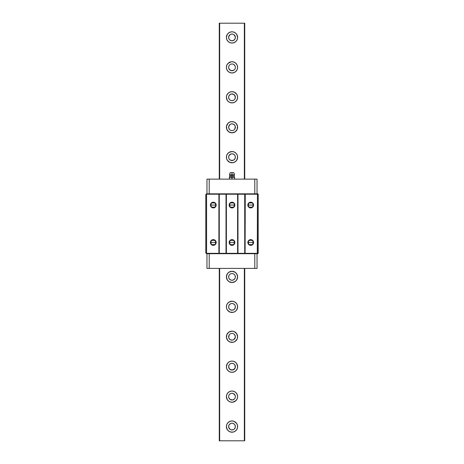 <?xml version="1.0" encoding="UTF-8"?>
<svg xmlns="http://www.w3.org/2000/svg" width="464" height="464" viewBox="0 0 464 464"><rect width="100%" height="100%" fill="white"/><g stroke="black" fill="none" stroke-linecap="round" stroke-linejoin="round"><path stroke-width="0.7" d="M252.88 203.847L253.199 205.059A2.488 2.488 0 0 0 250.711 202.571A2.488 2.488 0 0 0 248.223 205.059A2.488 2.488 0 0 0 250.711 207.547L250.711 207.918A2.859 2.859 0 0 1 247.846 205.059A2.859 2.859 0 0 1 250.711 202.194L250.711 202.571A2.488 2.488 0 0 1 253.199 205.059L248.223 205.059A2.488 2.488 0 0 1 250.711 202.571L250.711 202.194A2.859 2.859 0 0 1 253.57 205.059A2.859 2.859 0 0 1 250.711 207.918L250.711 207.547A2.488 2.488 0 0 1 248.223 205.059L248.536 203.847M252.88 241.263L253.199 242.475A2.488 2.488 0 0 0 250.711 239.992A2.488 2.488 0 0 0 248.223 242.475A2.488 2.488 0 0 0 250.711 244.963L250.711 245.34A2.859 2.859 0 0 1 247.846 242.475A2.859 2.859 0 0 1 250.711 239.615L250.711 239.992A2.488 2.488 0 0 1 253.199 242.475L248.223 242.475A2.488 2.488 0 0 1 250.711 239.992L250.711 239.615A2.859 2.859 0 0 1 253.57 242.475A2.859 2.859 0 0 1 250.711 245.34L250.711 244.963A2.488 2.488 0 0 1 248.223 242.475L248.536 241.263M215.464 241.263L215.777 242.475A2.488 2.488 0 0 0 213.289 239.992A2.488 2.488 0 0 0 210.801 242.475L210.43 242.475A2.859 2.859 0 0 1 213.289 239.615A2.859 2.859 0 0 1 216.154 242.475L210.801 242.475A2.488 2.488 0 0 1 213.289 239.992A2.488 2.488 0 0 1 215.777 242.475L215.464 243.693M215.464 203.847L215.777 205.059A2.488 2.488 0 0 0 213.289 202.571A2.488 2.488 0 0 0 210.801 205.059L210.43 205.059A2.859 2.859 0 0 1 213.289 202.194A2.859 2.859 0 0 1 216.154 205.059L210.801 205.059A2.488 2.488 0 0 1 213.289 202.571A2.488 2.488 0 0 1 215.777 205.059L215.464 206.271M234.169 241.263L234.488 242.475A2.488 2.488 0 0 0 232 239.992A2.488 2.488 0 0 0 229.512 242.475L229.141 242.475A2.859 2.859 0 0 1 232 239.615A2.859 2.859 0 0 1 234.859 242.475L229.512 242.475A2.488 2.488 0 0 1 232 239.992A2.488 2.488 0 0 1 234.488 242.475L234.169 243.693M234.169 203.847L234.488 205.059A2.488 2.488 0 0 0 232 202.571A2.488 2.488 0 0 0 229.512 205.059L229.141 205.059A2.859 2.859 0 0 1 232 202.194A2.859 2.859 0 0 1 234.859 205.059L229.512 205.059A2.488 2.488 0 0 1 232 202.571A2.488 2.488 0 0 1 234.488 205.059L234.169 206.271M249.429 202.925L251.993 202.925M249.429 240.346L251.993 240.346M211.12 243.693L210.801 242.475L211.12 241.263M212.007 240.346L214.571 240.346M211.12 206.271L210.801 205.059L211.12 203.847M212.007 202.925L214.571 202.925M229.831 243.693L229.512 242.475L229.831 241.263M230.718 240.346L233.282 240.346M229.831 206.271L229.512 205.059L229.831 203.847M230.718 202.925L233.282 202.925M232 205.059L234.488 205.059A2.488 2.488 0 0 1 232 207.547A2.488 2.488 0 0 1 229.512 205.059L232 205.059M233.282 207.188L230.718 207.188M232 242.475L234.488 242.475A2.488 2.488 0 0 1 232 244.963A2.488 2.488 0 0 1 229.512 242.475L232 242.475M233.282 244.609L230.718 244.609M213.289 205.059L215.777 205.059A2.488 2.488 0 0 1 213.289 207.547A2.488 2.488 0 0 1 210.801 205.059L213.289 205.059M214.571 207.188L212.007 207.188M213.289 242.475L215.777 242.475A2.488 2.488 0 0 1 213.289 244.963A2.488 2.488 0 0 1 210.801 242.475L213.289 242.475M214.571 244.609L212.007 244.609M248.536 243.693L248.223 242.475L253.199 242.475L252.88 243.693M251.993 244.609L249.429 244.609M248.536 206.271L248.223 205.059L253.199 205.059L252.88 206.271M251.993 207.188L249.429 207.188M237.614 253.327L237.986 253.327L237.986 194.207L237.614 194.207L237.614 253.327L237.614 194.207L226.014 194.207L226.014 253.327L226.386 253.327L226.386 194.207L226.386 253.327L257.288 253.704L257.445 253.327L245.096 253.327L245.253 193.83L244.725 194.207L237.986 194.207L237.986 253.327L244.725 253.327L244.725 194.207L257.445 194.207L257.288 193.83L245.253 193.83L245.096 194.207L244.725 194.207L244.876 193.83L237.835 193.83L237.986 194.207L244.725 194.207L244.725 253.327L245.253 253.704L245.096 253.327L244.725 253.327L244.876 253.704L244.725 253.327L237.986 253.327L237.835 253.704L237.986 253.327L226.386 253.327L226.542 253.704L237.458 253.704L237.614 253.327M234.488 205.059L234.859 205.059A2.859 2.859 0 0 1 232 207.918A2.859 2.859 0 0 1 229.141 205.059L229.512 205.059A2.488 2.488 0 0 0 232 207.547A2.488 2.488 0 0 0 234.488 205.059M234.488 242.475L234.859 242.475A2.859 2.859 0 0 1 232 245.34A2.859 2.859 0 0 1 229.141 242.475L229.512 242.475A2.488 2.488 0 0 0 232 244.963A2.488 2.488 0 0 0 234.488 242.475M218.904 253.327L219.275 253.327L219.275 194.207L218.904 194.207L218.904 253.327L218.904 194.207L206.178 194.207L205.807 194.578L205.807 252.955L206.555 253.327L206.555 194.207L206.555 253.327L218.904 253.327L218.747 253.704L226.542 253.704L226.014 253.327L226.014 194.207L219.275 194.207L219.275 253.327L226.014 253.327L226.165 253.704L226.014 253.327L219.275 253.327L219.124 253.704L219.275 253.327L206.555 253.327L206.712 253.704L218.747 253.704L218.904 253.327M215.777 205.059L216.154 205.059A2.859 2.859 0 0 1 213.289 207.918A2.859 2.859 0 0 1 210.43 205.059L210.801 205.059A2.488 2.488 0 0 0 213.289 207.547A2.488 2.488 0 0 0 215.777 205.059M215.777 242.475L216.154 242.475A2.859 2.859 0 0 1 213.289 245.34A2.859 2.859 0 0 1 210.43 242.475L210.801 242.475A2.488 2.488 0 0 0 213.289 244.963A2.488 2.488 0 0 0 215.777 242.475M253.199 242.475A2.488 2.488 0 0 1 250.711 244.963A2.488 2.488 0 0 0 253.199 242.475M253.199 205.059A2.488 2.488 0 0 1 250.711 207.547A2.488 2.488 0 0 0 253.199 205.059M229.141 242.475L229.976 240.456L232 239.615L234.024 240.456L234.859 242.475L234.024 244.499L232 245.34L229.976 244.499L229.141 242.475M229.141 205.059L229.976 203.035L232 202.194L234.024 203.035L234.859 205.059L234.024 207.083L232 207.918L229.976 207.083L229.141 205.059M210.43 242.475L211.265 240.456L213.289 239.615L215.313 240.456L216.154 242.475L215.313 244.499L213.289 245.34L211.265 244.499L210.43 242.475M210.43 205.059L211.265 203.035L213.289 202.194L215.313 203.035L216.154 205.059L215.313 207.083L213.289 207.918L211.265 207.083L210.43 205.059M205.807 252.955L205.807 194.578L206.178 194.207L237.986 194.207L237.835 193.83L237.458 193.83L237.614 194.207L237.458 193.83L226.542 193.83L226.386 194.207L226.542 193.83L226.014 194.207L226.165 193.83L219.124 193.83L219.275 194.207L219.124 193.83L218.747 193.83L218.904 194.207L218.747 193.83L206.712 193.83L206.555 194.207L206.555 193.83L206.178 194.207L206.555 193.83L257.288 193.83L258.193 194.207L257.822 193.83L257.288 193.83L258.193 194.207L245.096 194.207L245.096 253.327L257.445 253.327L257.445 194.207L257.288 253.704L258.193 253.327L257.445 253.327L258.193 253.327L258.193 194.207L258.193 253.327L257.822 253.704L206.712 253.704L206.178 253.327L206.555 253.704L205.807 252.955M250.711 207.918L248.687 207.083L247.846 205.059L248.687 203.035L250.711 202.194L252.735 203.035L253.57 205.059L252.735 207.083L250.711 207.918M250.711 245.34L248.687 244.499L247.846 242.475L248.687 240.456L250.711 239.615L252.735 240.456L253.57 242.475L252.735 244.499L250.711 245.34M230.904 432.088L228.88 431.247L227.331 429.699L226.386 426.578L226.815 424.432L228.033 422.611L229.854 421.393L232 420.97A5.614 5.614 0 0 1 237.614 426.578A5.614 5.614 0 0 1 232 432.193A5.614 5.614 0 0 1 226.386 426.578A5.614 5.614 0 0 1 232 420.97L234.146 421.393L236.669 423.464L237.504 425.488L237.504 427.675L236.669 429.699L235.12 431.247L233.096 432.088L230.567 432.007M233.096 402.149L230.904 402.149L228.88 401.314L227.331 399.765L226.386 396.645L226.815 394.499L228.033 392.677L229.854 391.459L232 391.03A5.614 5.614 0 0 1 237.614 396.645A5.614 5.614 0 0 1 232 402.259A5.614 5.614 0 0 1 226.386 396.645A5.614 5.614 0 0 1 232 391.03L234.146 391.459L235.967 392.677L237.185 394.499L237.614 396.645L237.185 398.791L235.967 400.612L232.795 402.201M230.62 361.27L232 361.096A5.614 5.614 0 0 1 237.614 366.711A5.614 5.614 0 0 1 232 372.325A5.614 5.614 0 0 1 226.386 366.711A5.614 5.614 0 0 1 232 361.096L233.38 361.27M228.033 340.744L226.496 337.867L226.815 334.625L228.88 332.108L232 331.163A5.614 5.614 0 0 1 237.614 336.777A5.614 5.614 0 0 1 232 342.386A5.614 5.614 0 0 1 226.386 336.777A5.614 5.614 0 0 1 232 331.163L234.146 331.586L236.669 333.657L237.614 336.777L237.185 338.923L235.12 341.44L233.096 342.281L229.854 341.962L227.812 340.506M235.967 302.87L237.185 304.691L237.614 306.837L236.669 309.958L235.12 311.506L233.096 312.342L229.854 312.023L227.331 309.958L226.496 307.934L226.496 305.741L227.331 303.723L228.88 302.174L232 301.223A5.614 5.614 0 0 1 237.614 306.837A5.614 5.614 0 0 1 232 312.452A5.614 5.614 0 0 1 226.386 306.837A5.614 5.614 0 0 1 232 301.223L234.146 301.652L236.083 302.986M227.331 280.024L226.386 276.904L227.331 273.783L228.88 272.235L232 271.289A5.614 5.614 0 0 1 237.614 276.904A5.614 5.614 0 0 1 232 282.518A5.614 5.614 0 0 1 226.386 276.904A5.614 5.614 0 0 1 232 271.289L235.12 272.235L236.669 273.783L237.614 276.904L236.669 280.024L235.12 281.573L232 282.518L228.88 281.573L227.169 279.763M235.967 153.19L237.185 155.011L237.614 157.163L236.669 160.277L235.12 161.826L233.096 162.667L229.854 162.348L227.331 160.277L226.496 158.259L226.496 156.066L227.331 154.042L228.88 152.494L232 151.548A5.614 5.614 0 0 1 237.614 157.163A5.614 5.614 0 0 1 232 162.777A5.614 5.614 0 0 1 226.386 157.163A5.614 5.614 0 0 1 232 151.548L234.146 151.977L236.025 153.253M227.812 123.494L229.854 122.038L232 121.614A5.614 5.614 0 0 1 237.614 127.223A5.614 5.614 0 0 1 232 132.837A5.614 5.614 0 0 1 226.386 127.223A5.614 5.614 0 0 1 232 121.614L234.146 122.038L236.188 123.494M230.904 102.793L228.88 101.958L227.331 100.41L226.386 97.289L226.815 95.143L228.033 93.322L229.854 92.104L232 91.675A5.614 5.614 0 0 1 237.614 97.289A5.614 5.614 0 0 1 232 102.904A5.614 5.614 0 0 1 226.386 97.289A5.614 5.614 0 0 1 232 91.675L234.146 92.104L236.669 94.175L237.504 96.193L237.504 98.385L236.669 100.41L235.12 101.958L233.096 102.793L230.62 102.73M230.904 61.851L232 61.741A5.614 5.614 0 0 1 237.614 67.355A5.614 5.614 0 0 1 232 72.97A5.614 5.614 0 0 1 226.386 67.355A5.614 5.614 0 0 1 232 61.741L234.146 62.17L235.967 63.388L237.185 65.209L237.614 67.355L237.185 69.501L235.967 71.323L234.146 72.541L232 72.97L229.854 72.541L228.033 71.323L226.815 69.501L226.386 67.355L226.815 65.209L228.033 63.388L231.205 61.799M230.567 31.993L232 31.807A5.614 5.614 0 0 1 237.614 37.422A5.614 5.614 0 0 1 232 43.03A5.614 5.614 0 0 1 226.386 37.422A5.614 5.614 0 0 1 232 31.807L233.433 31.993M232 423.214A3.37 3.37 0 0 1 235.37 426.578A3.37 3.37 0 0 1 232 429.948A3.37 3.37 0 0 1 228.63 426.578A3.37 3.37 0 0 1 232 423.214L232.655 423.278L232 423.214M232 393.275A3.37 3.37 0 0 1 235.37 396.645A3.37 3.37 0 0 1 232 400.014A3.37 3.37 0 0 1 228.63 396.645A3.37 3.37 0 0 1 232 393.275L233.288 393.536L232 393.275M233.288 363.596L232 363.341A3.37 3.37 0 0 1 235.37 366.711A3.37 3.37 0 0 1 232 370.075A3.37 3.37 0 0 1 228.63 366.711A3.37 3.37 0 0 1 232 363.341L230.712 363.596M232.655 333.471L232 333.407A3.37 3.37 0 0 1 235.37 336.777A3.37 3.37 0 0 1 232 340.141A3.37 3.37 0 0 1 228.63 336.777A3.37 3.37 0 0 1 232 333.407L231.345 333.471M232 303.473A3.37 3.37 0 0 1 235.37 306.837A3.37 3.37 0 0 1 232 310.207A3.37 3.37 0 0 1 228.63 306.837A3.37 3.37 0 0 1 232 303.473L233.288 303.729L232 303.473M232 273.534A3.37 3.37 0 0 1 235.37 276.904A3.37 3.37 0 0 1 232 280.273A3.37 3.37 0 0 1 228.63 276.904A3.37 3.37 0 0 1 232 273.534L232.655 273.598L232 273.534M232 153.793A3.37 3.37 0 0 1 235.37 157.163A3.37 3.37 0 0 1 232 160.527A3.37 3.37 0 0 1 228.63 157.163A3.37 3.37 0 0 1 232 153.793L232.655 153.857L232 153.793M233.873 124.427L232 123.859A3.37 3.37 0 0 1 235.37 127.223A3.37 3.37 0 0 1 232 130.593A3.37 3.37 0 0 1 228.63 127.223A3.37 3.37 0 0 1 232 123.859L232.713 123.934M232 93.925A3.37 3.37 0 0 1 235.37 97.289A3.37 3.37 0 0 1 232 100.659A3.37 3.37 0 0 1 228.63 97.289A3.37 3.37 0 0 1 232 93.925L234.384 94.911L233.288 94.18L231.345 93.989L232 93.925M232.655 64.049L232 63.986A3.37 3.37 0 0 1 235.37 67.355A3.37 3.37 0 0 1 232 70.725A3.37 3.37 0 0 1 228.63 67.355A3.37 3.37 0 0 1 232 63.986L231.345 64.049M233.288 34.307L232 34.052A3.37 3.37 0 0 1 235.37 37.422A3.37 3.37 0 0 1 232 40.786A3.37 3.37 0 0 1 228.63 37.422A3.37 3.37 0 0 1 232 34.052L230.712 34.307M244.725 23.2L244.725 179.127L244.725 23.2L244.348 23.2L244.348 179.127L244.348 23.2L219.275 23.2L219.275 179.127L219.275 23.2L219.652 23.2L219.652 179.127L219.652 23.2L244.725 23.2M244.725 268.407L244.725 440.8L244.725 268.407M219.275 440.8L219.275 268.407L219.275 440.8L219.652 440.8L219.652 268.407L219.652 440.8L219.275 440.8M235.109 38.709L235.3 36.76L233.873 34.62M234.384 39.8L233.288 40.53L234.801 39.289M232.655 40.722L231.345 40.722L233.288 40.53M230.712 40.53L229.616 39.8L231.345 40.722M229.199 39.289L229.616 39.8M233.288 64.241L233.873 64.554L233.288 64.241M234.384 64.972L235.109 66.068L233.873 64.554M235.3 66.7L235.109 66.068M235.3 68.011L235.37 67.355M234.801 69.223L235.109 68.643M233.288 70.464L230.712 70.464L232.655 70.656L234.384 69.733M229.616 69.733L228.891 68.643L230.712 70.464M229.199 65.482L228.706 66.654M230.127 64.554L229.616 64.972M234.801 99.163L235.37 97.289L234.384 94.911M233.873 100.091L234.384 99.673M230.712 100.404L230.127 100.091L231.345 100.595L233.288 100.404M229.616 99.673L230.127 100.091M229.616 94.911L231.345 93.989L230.127 94.488L228.891 96.002L228.63 97.289L229.199 99.163M234.384 124.845L235.3 126.568L234.384 124.845M235.3 127.884L234.801 129.096L235.3 126.568M234.384 129.607L234.801 129.096M233.288 130.338L233.873 130.024M231.345 130.529L232.655 130.529M230.127 130.024L230.712 130.338M229.199 129.096L228.7 127.884L229.616 129.607M228.7 126.568L230.127 124.427L228.891 125.935L228.7 127.884M234.801 155.289L235.109 155.875L234.384 154.779L232.655 153.857M235.109 158.45L234.801 159.03L235.37 157.163L235.109 155.875M233.288 160.271L230.712 160.271L233.288 160.271L234.801 159.03M229.199 159.03L230.712 160.271M228.891 155.875L229.199 155.289L228.63 157.163L228.891 158.45M233.873 274.102L232.655 273.598M234.801 275.03L234.384 274.52M235.3 277.559L235.109 275.616M234.384 279.287L232.655 280.204L234.384 279.287L235.109 278.191M231.345 280.204L229.616 279.287L231.345 280.204L232.655 280.204M228.891 278.191L229.616 279.287M228.891 275.616L228.7 277.559M229.616 274.52L229.199 275.03M234.801 304.97L233.288 303.729M235.109 308.125L234.801 308.711L235.37 306.837L235.109 305.55M232.655 310.143L231.345 310.143L233.288 309.952L234.801 308.711M229.199 308.711L228.891 308.125L229.616 309.221L231.345 310.143M228.891 305.55L229.199 304.97L228.63 306.837L228.891 308.125M230.712 303.729L229.199 304.97M233.873 333.976L233.288 333.662M234.801 334.904L235.3 336.116L234.384 334.393M235.3 337.432L233.873 339.573L235.109 338.065L235.3 336.116M230.127 339.573L229.616 339.155L230.712 339.886L232.655 340.077L231.287 340.066M229.616 339.155L228.7 337.432L229.616 339.155M228.7 336.116L229.199 334.904L228.7 337.432M229.616 334.393L229.199 334.904M234.384 364.327L233.873 363.909M234.384 369.089L232 370.075L229.616 369.089L231.345 370.011L233.873 369.512L235.3 367.366L234.801 364.837M229.199 364.837L228.63 366.711L229.616 369.089M234.384 394.267L235.109 395.357L233.288 393.536M234.801 398.518L235.294 397.346M233.873 399.446L232.655 399.951L234.384 399.028M231.345 399.951L230.127 399.446L232.655 399.951M229.616 399.028L228.891 397.932L230.127 399.446M228.7 397.3L228.891 397.932M228.7 395.989L228.63 396.645M229.199 394.777L228.891 395.357M230.712 393.536L229.616 394.267M233.288 423.47L234.384 424.2L232.655 423.278M234.801 424.711L234.384 424.2M233.873 429.38L233.288 429.693L234.384 428.962L235.3 427.24L235.109 425.291M230.712 429.693L230.127 429.38L231.345 429.884L233.288 429.693M228.891 425.291L228.7 427.24L230.127 429.38M229.616 424.2L230.712 423.47L229.199 424.711M233.096 31.912L235.12 32.753L236.669 34.301L237.614 37.422L237.185 39.568L235.967 41.389L234.146 42.607L232 43.03L229.854 42.607L228.033 41.389L226.815 39.568L226.386 37.422L227.331 34.301L228.88 32.753L230.904 31.912M230.127 34.62L228.7 36.76L228.891 38.709M228.63 67.355L228.891 68.643M235.967 123.256L237.504 126.133L237.185 129.375L235.12 131.892L232 132.837L228.88 131.892L226.815 129.375L226.496 126.133L228.033 123.256M231.345 123.923L230.127 124.427M231.345 153.857L229.199 155.289M231.345 273.598L230.127 274.102M230.712 333.662L230.127 333.976M232.655 340.077L233.873 339.573M233.096 361.207L235.12 362.042L236.669 363.59L237.614 366.711L237.185 368.857L235.967 370.678L234.146 371.896L232 372.325L229.854 371.896L228.033 370.678L226.815 368.857L226.386 366.711L227.331 363.59L228.88 362.042L230.904 361.207M230.127 363.909L229.616 364.327M235.37 396.645L235.109 395.357M233.433 432.007L233.096 432.088M231.345 423.278L230.712 423.47M244.348 268.407L244.348 440.8L244.725 440.8L219.652 440.8L244.348 440.8L244.348 268.407M237.504 425.488L237.614 426.578M226.496 367.807L226.386 366.711M226.386 336.777L226.496 335.681M237.504 335.681L237.614 336.777M226.496 278L226.386 276.904M234.146 271.718L235.12 272.235M237.614 276.904L237.504 278M226.496 128.319L226.386 127.223M237.614 127.223L237.504 128.319M237.504 96.193L237.614 97.289M226.496 38.512L226.386 37.422M257.033 268.407L206.967 268.407L209.212 268.407L209.212 253.704L209.212 268.407L257.033 268.407L257.033 253.704L257.033 268.407M206.967 253.704L206.967 268.407L206.967 253.704M254.788 253.704L254.788 268.407L254.788 253.704M206.967 179.127L257.033 179.127L254.788 179.127L254.788 193.83L254.788 179.127L206.967 179.127L206.967 193.83L206.967 179.127M257.033 193.83L257.033 179.127L257.033 193.83M209.212 193.83L209.212 179.127L209.212 193.83M234.622 177.48L234.158 176.187L232 176.187L234.134 176.03L229.842 176.187L232 176.187L232 177.869L230.341 177.341L232 177.869L232 176.187L234.158 176.187L234.471 174.638L232 174.638L234.471 174.638L233.798 172.614L232 172.614L232 175.757L234.198 175.757L229.866 176.03L232 176.03L232 174.638L229.529 174.638L232 174.638L232 172.614L230.202 172.614L233.798 172.614M229.378 177.289L229.802 175.757L232 175.757L229.802 175.757L229.529 174.638L230.202 172.614M229.378 177.48L229.378 177.869L230.689 177.289L229.378 177.869L229.378 177.48M233.305 177.289L233.995 177.48L232.957 177.341L232 177.869L232 179.127L232 177.869L232.626 177.48L233.665 177.341L234.622 177.869L233.659 177.341L232.621 177.48M234.622 177.66L234.622 179.127L234.622 177.66L234.314 177.66M230.335 177.341L229.378 177.869L229.378 179.127L229.378 177.869M231.374 177.48L231.037 177.341M230.005 177.48L229.686 177.66M232.597 172.614L231.403 172.614"/></g></svg>
